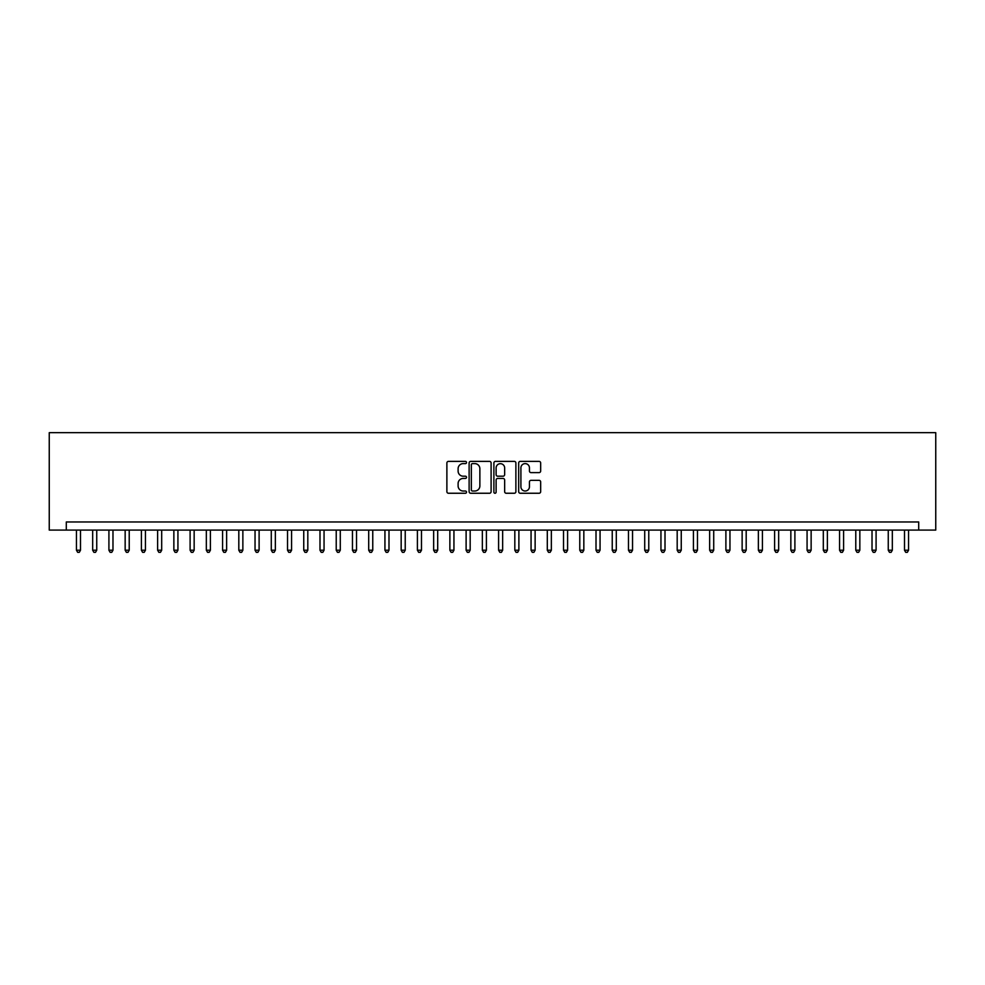 <?xml version="1.0" encoding="UTF-8"?>
<svg xmlns="http://www.w3.org/2000/svg" width="985" height="985" viewBox="0 0 985 985"><rect width="100%" height="100%" fill="white"/><g stroke="black" fill="none" stroke-linecap="round" stroke-linejoin="round"><path stroke-width="1.48" d="M466.521 462.494A1.12 1.12 0 0 0 465.412 461.386L448.471 461.386A1.588 1.588 0 0 0 446.882 462.975L446.882 491.663A1.588 1.588 0 0 0 448.471 493.251L465.412 493.251A1.12 1.12 0 0 0 466.521 492.143A1.12 1.12 0 0 0 465.412 491.022L463.221 491.022A5.097 5.097 0 0 1 458.111 485.925L458.111 483.536A5.097 5.097 0 0 1 463.221 478.439L465.412 478.439A1.12 1.12 0 0 0 466.521 477.319A1.12 1.12 0 0 0 465.412 476.198L463.221 476.198A5.097 5.097 0 0 1 458.111 471.101L458.111 468.712A5.097 5.097 0 0 1 463.221 463.615L465.412 463.615A1.12 1.12 0 0 0 466.521 462.494M539.078 472.615A1.588 1.588 0 0 0 540.667 471.027L540.667 462.975A1.588 1.588 0 0 0 539.078 461.386L520.265 461.386A1.588 1.588 0 0 0 518.676 462.975L518.676 491.663A1.588 1.588 0 0 0 520.265 493.251L539.078 493.251A1.588 1.588 0 0 0 540.667 491.663L540.667 481.936A1.588 1.588 0 0 0 539.078 480.348L531.026 480.348A1.588 1.588 0 0 0 529.438 481.936L529.438 486.762A4.26 4.26 0 0 1 525.165 491.022A4.26 4.26 0 0 1 520.905 486.762L520.905 467.875A4.26 4.26 0 0 1 525.165 463.615A4.26 4.26 0 0 1 529.438 467.875L529.438 471.027A1.588 1.588 0 0 0 531.026 472.615L539.078 472.615M918.697 530.09L935.75 530.09L935.75 432.674L49.25 432.674L49.25 530.09L918.697 530.09L918.697 521.964L66.303 521.964L66.303 530.09M491.109 462.975A1.588 1.588 0 0 0 489.508 461.386L470.707 461.386A1.588 1.588 0 0 0 469.119 462.975L469.119 491.663A1.588 1.588 0 0 0 470.707 493.251L489.508 493.251A1.588 1.588 0 0 0 491.109 491.663L491.109 462.975M495.492 461.386L514.293 461.386A1.588 1.588 0 0 1 515.881 462.975L515.881 491.663A1.588 1.588 0 0 1 514.293 493.251L506.241 493.251A1.588 1.588 0 0 1 504.652 491.663L504.652 480.027A1.588 1.588 0 0 0 503.064 478.439L497.721 478.439A1.588 1.588 0 0 0 496.12 480.027L496.12 492.143A1.12 1.12 0 0 1 495.012 493.251A1.12 1.12 0 0 1 493.891 492.143L493.891 462.975A1.588 1.588 0 0 1 495.492 461.386M472.455 463.615A1.12 1.12 0 0 0 471.347 464.723L471.347 489.914A1.12 1.12 0 0 0 472.455 491.022L474.77 491.022A5.097 5.097 0 0 0 479.867 485.925L479.867 468.712A5.097 5.097 0 0 0 474.77 463.615L472.455 463.615M504.652 467.961A4.26 4.26 0 0 0 500.392 463.689A4.26 4.26 0 0 0 496.12 467.961L496.12 474.61A1.588 1.588 0 0 0 497.721 476.198L503.064 476.198A1.588 1.588 0 0 0 504.652 474.61L504.652 467.961M76.448 530.09L76.448 550.221L80.499 550.221L80.499 530.09M80.499 550.221L79.293 552.326L77.667 552.326L76.448 550.221M92.676 530.09L92.676 550.221L96.739 550.221L96.739 530.09M96.739 550.221L95.52 552.326L93.895 552.326L92.676 550.221M108.916 530.09L108.916 550.221L112.98 550.221L112.98 530.09M112.98 550.221L111.761 552.326L110.135 552.326L108.916 550.221M125.157 530.09L125.157 550.221L129.22 550.221L129.22 530.09M129.22 550.221L128.001 552.326L126.376 552.326L125.157 550.221M141.397 530.09L141.397 550.221L145.448 550.221L145.448 530.09M145.448 550.221L144.229 552.326L142.603 552.326L141.397 550.221M157.625 530.09L157.625 550.221L161.688 550.221L161.688 530.09M161.688 550.221L160.469 552.326L158.844 552.326L157.625 550.221M173.865 530.09L173.865 550.221L177.928 550.221L177.928 530.09M177.928 550.221L176.709 552.326L175.084 552.326L173.865 550.221M190.105 530.09L190.105 550.221L194.156 550.221L194.156 530.09M194.156 550.221L192.937 552.326L191.312 552.326L190.105 550.221M206.333 530.09L206.333 550.221L210.396 550.221L210.396 530.09M210.396 550.221L209.177 552.326L207.552 552.326L206.333 550.221M222.573 530.09L222.573 550.221L226.636 550.221L226.636 530.09M226.636 550.221L225.417 552.326L223.792 552.326L222.573 550.221M238.813 530.09L238.813 550.221L242.864 550.221L242.864 530.09M242.864 550.221L241.645 552.326L240.032 552.326L238.813 550.221M255.041 530.09L255.041 550.221L259.104 550.221L259.104 530.09M259.104 550.221L257.885 552.326L256.26 552.326L255.041 550.221M271.281 530.09L271.281 550.221L275.344 550.221L275.344 530.09M275.344 550.221L274.125 552.326L272.5 552.326L271.281 550.221M287.522 530.09L287.522 550.221L291.572 550.221L291.572 530.09M291.572 550.221L290.353 552.326L288.74 552.326L287.522 550.221M303.749 530.09L303.749 550.221L307.812 550.221L307.812 530.09M307.812 550.221L306.594 552.326L304.968 552.326L303.749 550.221M319.99 530.09L319.99 550.221L324.053 550.221L324.053 530.09M324.053 550.221L322.834 552.326L321.208 552.326L319.99 550.221M336.23 530.09L336.23 550.221L340.281 550.221L340.281 530.09M340.281 550.221L339.062 552.326L337.449 552.326L336.23 550.221M352.458 530.09L352.458 550.221L356.521 550.221L356.521 530.09M356.521 550.221L355.302 552.326L353.677 552.326L352.458 550.221M368.698 530.09L368.698 550.221L372.761 550.221L372.761 530.09M372.761 550.221L371.542 552.326L369.917 552.326L368.698 550.221M384.938 530.09L384.938 550.221L388.989 550.221L388.989 530.09M388.989 550.221L387.782 552.326L386.157 552.326L384.938 550.221M401.166 530.09L401.166 550.221L405.229 550.221L405.229 530.09M405.229 550.221L404.01 552.326L402.385 552.326L401.166 550.221M417.406 530.09L417.406 550.221L421.469 550.221L421.469 530.09M421.469 550.221L420.25 552.326L418.625 552.326L417.406 550.221M433.646 530.09L433.646 550.221L437.697 550.221L437.697 530.09M437.697 550.221L436.49 552.326L434.865 552.326L433.646 550.221M449.874 530.09L449.874 550.221L453.937 550.221L453.937 530.09M453.937 550.221L452.718 552.326L451.093 552.326L449.874 550.221M466.114 530.09L466.114 550.221L470.177 550.221L470.177 530.09M470.177 550.221L468.958 552.326L467.333 552.326L466.114 550.221M482.354 530.09L482.354 550.221L486.405 550.221L486.405 530.09M486.405 550.221L485.199 552.326L483.573 552.326L482.354 550.221M498.595 530.09L498.595 550.221L502.645 550.221L502.645 530.09M502.645 550.221L501.427 552.326L499.801 552.326L498.595 550.221M514.823 530.09L514.823 550.221L518.886 550.221L518.886 530.09M518.886 550.221L517.667 552.326L516.042 552.326L514.823 550.221M531.063 530.09L531.063 550.221L535.126 550.221L535.126 530.09M535.126 550.221L533.907 552.326L532.282 552.326L531.063 550.221M547.303 530.09L547.303 550.221L551.354 550.221L551.354 530.09M551.354 550.221L550.135 552.326L548.51 552.326L547.303 550.221M563.531 530.09L563.531 550.221L567.594 550.221L567.594 530.09M567.594 550.221L566.375 552.326L564.75 552.326L563.531 550.221M579.771 530.09L579.771 550.221L583.834 550.221L583.834 530.09M583.834 550.221L582.615 552.326L580.99 552.326L579.771 550.221M596.011 530.09L596.011 550.221L600.062 550.221L600.062 530.09M600.062 550.221L598.843 552.326L597.218 552.326L596.011 550.221M612.239 530.09L612.239 550.221L616.302 550.221L616.302 530.09M616.302 550.221L615.083 552.326L613.458 552.326L612.239 550.221M628.479 530.09L628.479 550.221L632.542 550.221L632.542 530.09M632.542 550.221L631.323 552.326L629.698 552.326L628.479 550.221M644.719 530.09L644.719 550.221L648.77 550.221L648.77 530.09M648.77 550.221L647.551 552.326L645.938 552.326L644.719 550.221M660.947 530.09L660.947 550.221L665.01 550.221L665.01 530.09M665.01 550.221L663.791 552.326L662.166 552.326L660.947 550.221M677.188 530.09L677.188 550.221L681.251 550.221L681.251 530.09M681.251 550.221L680.032 552.326L678.406 552.326L677.188 550.221M693.428 530.09L693.428 550.221L697.479 550.221L697.479 530.09M697.479 550.221L696.26 552.326L694.647 552.326L693.428 550.221M709.656 530.09L709.656 550.221L713.719 550.221L713.719 530.09M713.719 550.221L712.5 552.326L710.875 552.326L709.656 550.221M725.896 530.09L725.896 550.221L729.959 550.221L729.959 530.09M729.959 550.221L728.74 552.326L727.115 552.326L725.896 550.221M742.136 530.09L742.136 550.221L746.187 550.221L746.187 530.09M746.187 550.221L744.968 552.326L743.355 552.326L742.136 550.221M758.364 530.09L758.364 550.221L762.427 550.221L762.427 530.09M762.427 550.221L761.208 552.326L759.583 552.326L758.364 550.221M774.604 530.09L774.604 550.221L778.667 550.221L778.667 530.09M778.667 550.221L777.448 552.326L775.823 552.326L774.604 550.221M790.844 530.09L790.844 550.221L794.895 550.221L794.895 530.09M794.895 550.221L793.688 552.326L792.063 552.326L790.844 550.221M807.072 530.09L807.072 550.221L811.135 550.221L811.135 530.09M811.135 550.221L809.916 552.326L808.291 552.326L807.072 550.221M823.312 530.09L823.312 550.221L827.375 550.221L827.375 530.09M827.375 550.221L826.156 552.326L824.531 552.326L823.312 550.221M839.552 530.09L839.552 550.221L843.603 550.221L843.603 530.09M843.603 550.221L842.397 552.326L840.771 552.326L839.552 550.221M855.78 530.09L855.78 550.221L859.843 550.221L859.843 530.09M859.843 550.221L858.625 552.326L856.999 552.326L855.78 550.221M872.02 530.09L872.02 550.221L876.084 550.221L876.084 530.09M876.084 550.221L874.865 552.326L873.239 552.326L872.02 550.221M888.261 530.09L888.261 550.221L892.324 550.221L892.324 530.09M892.324 550.221L891.105 552.326L889.48 552.326L888.261 550.221M904.501 530.09L904.501 550.221L908.552 550.221L908.552 530.09M908.552 550.221L907.333 552.326L905.707 552.326L904.501 550.221"/></g></svg>
